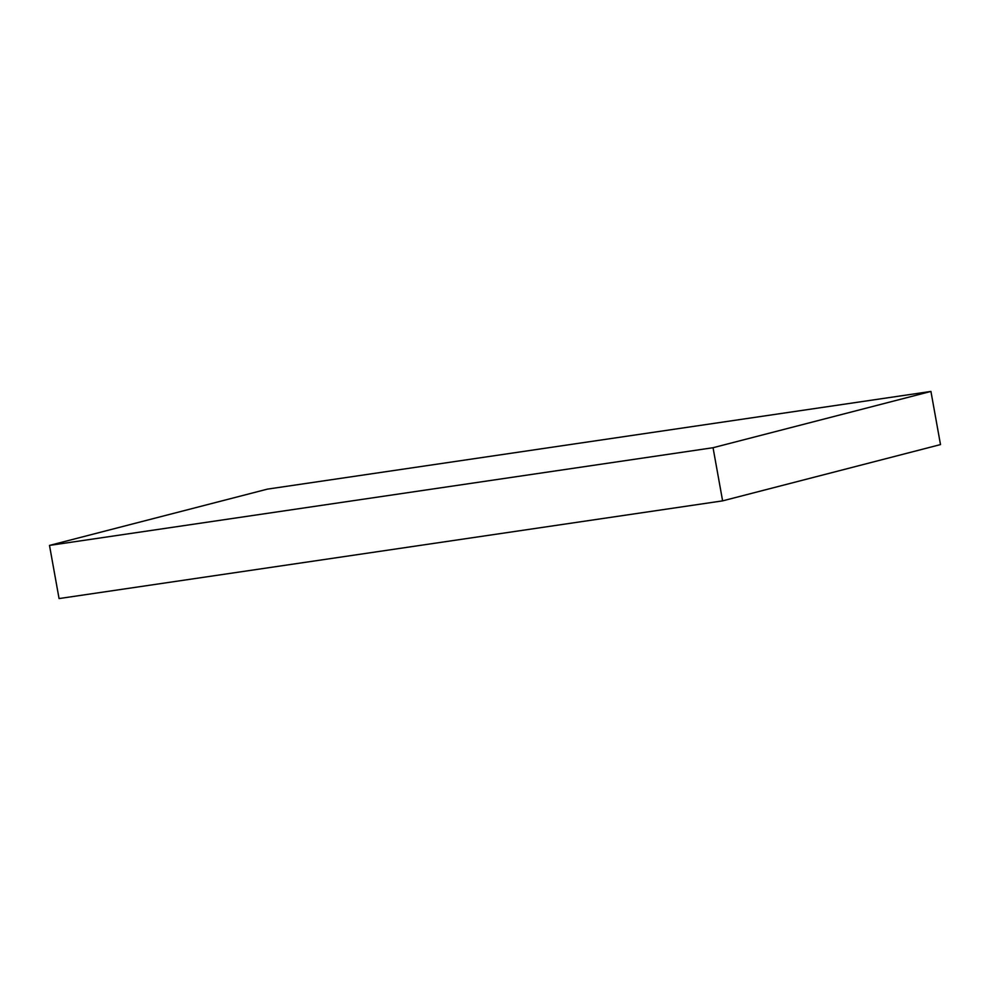 <?xml version="1.0" encoding="UTF-8"?>
<svg xmlns="http://www.w3.org/2000/svg" width="990" height="990" viewBox="0 0 990 990"><rect width="100%" height="100%" fill="white"/><g stroke="black" fill="none" stroke-linecap="round" stroke-linejoin="round"><path stroke-width="1.49" d="M930.934 391.434L713.048 447.715L49.5 545.416L267.387 489.134L930.934 391.434L940.5 444.584L722.613 500.866L713.048 447.715M722.613 500.866L59.066 598.566L49.5 545.416"/></g></svg>
